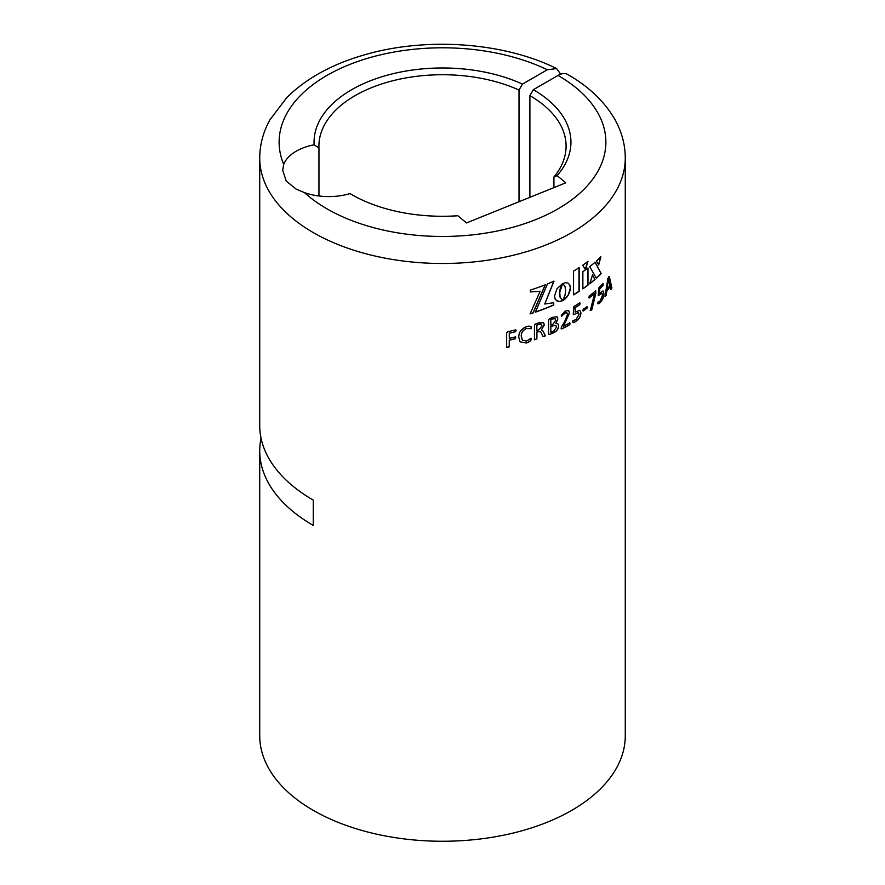 <?xml version="1.0" encoding="UTF-8"?>
<svg xmlns="http://www.w3.org/2000/svg" width="885" height="885" viewBox="0 0 885 885"><rect width="100%" height="100%" fill="white"/><g stroke="black" fill="none" stroke-linecap="round" stroke-linejoin="round"><path stroke-width="1.33" d="M314.142 144.797A128.436 74.152 180 0 1 384.632 75.933A128.436 74.152 180 0 1 522.46 84.097L519.008 90.049A123.59 71.353 0 0 0 388.559 81.885A123.59 71.353 0 0 0 318.91 146.091A123.59 71.353 0 0 0 318.954 147.994L314.142 144.797A46.042 26.583 0 0 0 283.731 164.389L282.691 170.285L286.253 181.104L296.176 189.113L304.473 192.609A46.042 26.583 0 0 0 350.017 193.583L352.783 195.198M318.954 147.994L318.954 195.994M350.017 193.583A128.436 74.152 180 0 0 351.677 194.567L351.677 194.567A128.436 74.152 180 0 0 457.81 215.752L466.528 222.943L565.803 182.808L557.096 175.617L553.922 176.967A123.59 71.353 0 0 0 566.09 146.091A123.59 71.353 0 0 0 529.894 95.635L529.894 197.322M553.922 187.609L553.922 176.967M304.473 192.609A163.382 94.33 0 0 0 326.974 208.838A163.382 94.33 0 0 0 558.026 208.838A163.382 94.33 0 0 0 558.026 75.435A19.381 11.195 -60 0 1 567.728 74.473C588.945 86.641 604.709 101.72 615.009 119.707C621.768 131.832 625.186 144.587 625.275 157.961A182.775 105.525 180 0 1 512.448 255.455A182.775 105.525 180 0 1 313.257 232.578A182.775 105.525 180 0 1 259.725 157.961L259.725 425.475A182.775 105.525 0 0 0 313.257 500.091L313.257 525.424A182.775 105.525 180 0 1 259.725 450.808A182.775 105.525 180 0 1 261.053 438.141M560.681 74.207L556.643 68.576L547.295 69.76L522.46 84.097M519.008 90.049L519.008 201.725M529.894 95.635L533.323 89.695A128.436 74.152 180 0 1 557.096 175.617M558.026 75.435L533.323 89.695M259.725 450.808L259.725 735.734A182.775 105.525 0 0 0 313.257 810.35A182.775 105.525 0 0 0 512.448 833.227A182.775 105.525 0 0 0 625.275 735.734L625.275 157.961M515.712 331.698A182.775 105.525 180 0 1 509.317 333.236L509.317 338.358L509.251 333.125A182.575 105.415 180 0 0 515.634 331.598L516.077 330.57L515.634 331.598M515.347 336.908L515.8 337.727L515.347 336.908A182.775 105.525 180 0 1 509.317 338.358M515.269 336.809L515.347 338.778A182.775 105.525 180 0 1 509.317 340.216L509.317 346.809L506.651 347.396L506.651 332.815L507.559 331.764A182.775 105.525 180 0 0 515.689 329.839L516.165 330.669L515.689 329.839M526.254 343.004L520.07 341.809L518.765 337.174C518.765 332.218 521.365 328.7 526.564 326.62C529.053 325.769 530.69 326.111 531.476 327.66L531.055 328.722L526.553 328.479C522.913 330.16 521.177 332.782 521.342 336.366L522.415 340.249L526.586 341.046L531.133 338.236L531.476 339.088C530.524 341.112 528.788 342.418 526.254 343.004L520.059 341.798M531.265 326.819L530.967 328.623L526.464 328.379C522.825 330.061 521.099 332.683 521.254 336.267L522.371 340.194M531.133 338.236L531.376 338.988C530.436 341.013 528.699 342.318 526.166 342.904M542.593 330.415L545.326 335.692L544.297 336.621L543.113 336.565L540.647 331.842L538.312 331.621A182.775 105.525 180 0 1 536.896 332.118L536.896 338.944L534.44 339.785L534.44 325.204L535.27 324.076A182.775 105.525 180 0 0 538.766 322.848L543.567 322.726L544.352 324.872L541.343 329.928L542.638 330.459L545.437 335.78L543.113 336.565M553.435 332.837A182.775 105.525 180 0 1 549.353 334.585L548.567 334.054L548.567 319.939L549.364 318.755A182.775 105.525 180 0 0 552.937 317.228L557.008 316.786L557.871 319.065L555.835 323.434L557.838 323.678L558.745 325.945C558.38 329.198 556.599 331.499 553.435 332.837L553.313 332.749A182.575 105.415 180 0 1 549.242 334.497L548.457 333.966M549.242 334.497L548.567 334.054M563.524 326.2A182.775 105.525 180 0 0 569.774 322.848L569.796 324.706A182.775 105.525 180 0 1 561.809 328.921L561.156 328.291L561.621 326.687L564.508 322.018L567.528 314.341L566.898 312.848L565.106 313.036L561.709 316.166L561.367 315.37L565.415 311.011L568.635 310.569L569.586 312.87L563.524 326.2L569.453 312.781L568.568 310.524M569.796 324.706L569.652 324.618A182.575 105.415 180 0 1 561.676 328.833L561.156 328.291M566.831 312.803L564.973 312.958L561.709 316.166L561.367 315.37M569.774 322.848L569.652 324.618M576.102 321.222C574.409 322.472 573.259 322.583 572.628 321.543L572.927 320.58L576.002 319.651L579.056 314.297L578.403 312.538L573.768 314.64L573.226 314.186L573.867 306.52A182.775 105.525 180 0 0 579.808 302.792L579.83 304.639A182.775 105.525 180 0 1 575.206 307.571L575.206 312.084L579.929 310.281L580.936 312.836C580.693 316.509 579.078 319.308 576.102 321.222L575.958 321.144C574.276 322.394 573.115 322.505 572.495 321.465M572.816 322.328L572.628 321.543M578.336 312.505L573.768 314.64L573.226 314.186M579.808 302.792L579.686 304.573A182.575 105.415 180 0 1 575.062 307.493L575.206 312.084M587.098 308.168A182.775 105.525 180 0 1 583.138 311.022L583.138 309.396A182.775 105.525 180 0 0 587.098 306.542L586.943 308.102A182.575 105.415 180 0 1 582.983 310.956L582.629 310.37M587.098 306.542L586.943 308.102M595.926 292.802L591.965 309.241L591.036 310.458L590.317 310.425L594.576 293.543A182.775 105.525 180 0 1 589.144 298.002L589.144 296.132A182.775 105.525 180 0 0 595.693 290.711L595.926 292.802L591.811 309.175L590.162 310.358M590.881 310.403L590.317 310.425M594.576 293.543L594.421 293.477A182.575 105.415 180 0 1 588.99 297.935L588.79 297.327M595.693 290.711L595.771 292.736M600.384 302.371C599.134 303.82 598.271 304.053 597.795 303.09L598.017 302.084L600.307 300.812L602.552 295.125L601.988 293.4L598.249 295.656L598.725 287.924A182.775 105.525 180 0 0 603.094 283.532L603.116 285.379A182.775 105.525 180 0 1 599.72 288.831L599.72 293.333L603.05 290.944L603.902 293.455C603.736 297.15 602.563 300.126 600.384 302.371L600.207 302.316C598.968 303.754 598.105 303.998 597.629 303.035M597.961 303.865L597.795 303.09M601.9 293.377L598.249 295.656M603.094 283.532L602.939 285.324A182.575 105.415 180 0 1 599.554 288.764L599.72 293.333M608.415 277.149L609.145 276.651L611.701 287.769L610.871 289.649L610.219 286.718A182.775 105.525 180 0 1 606.844 290.966L606.136 295.557L605.008 296.453L607.884 278.487L609.322 276.695L611.878 287.813L610.871 289.649M610.219 286.718L610.042 286.674A182.575 105.415 180 0 1 606.667 290.922L605.971 295.502L605.008 296.453M608.592 277.193L609.145 276.651M562.749 283.532L565.006 286.53L565.692 290.545L565.006 295.258L562.716 300.635L568.159 295.258L570.349 288.001L569.763 285.003L568.159 283.189L565.736 282.647L562.849 283.598M547.439 283.93L535.403 312.151A182.775 105.525 180 0 0 553.745 305.004L553.745 302.725L544.762 304.009L554.01 281.142A182.775 105.525 180 0 1 547.439 283.93M530.347 291.917L540.071 291.386L530.071 313.898A182.775 105.525 180 0 0 533.19 312.892L545.326 284.771A182.775 105.525 180 0 1 530.347 290.07L530.347 291.917M582.861 271.717L582.861 288.864A182.775 105.525 180 0 0 587.983 285.147L587.983 268.011A182.775 105.525 180 0 1 582.861 271.717M600.871 256.805A182.775 105.525 180 0 1 596.401 261.053L598.68 264.947L600.871 256.805M601.169 273.642L595.14 262.181A182.775 105.525 180 0 1 589.72 266.673L596.346 278.244A182.775 105.525 180 0 0 601.169 273.642L594.974 262.115M594.997 279.439A182.775 105.525 180 0 1 589.687 283.842L592.541 274.958L594.831 279.383A182.575 105.415 180 0 1 589.764 283.576M559.641 292.603L562.639 283.554A182.775 105.525 180 0 1 562.617 283.565L556.942 288.809L554.53 295.966L555.172 299.008L556.942 300.922L559.519 301.542L562.617 300.679L560.083 296.973L559.729 291.63M556.289 300.469L559.386 301.453L562.639 300.668A182.775 105.525 180 0 1 562.617 300.679L562.606 300.646M585.35 269.538L587.994 261.418A182.775 105.525 180 0 1 582.75 265.223L585.35 269.538M573.546 271.109L573.546 294.838A182.775 105.525 180 0 0 579.155 291.353L579.155 267.624A182.775 105.525 180 0 1 573.546 271.109M573.546 294.672A182.575 105.415 180 0 0 579.011 291.276L579.155 291.353M579.011 291.276L579.011 267.724M585.195 269.46L587.839 261.352M559.608 291.541L559.884 290.678M559.762 290.601L560.083 289.771M559.962 289.683L560.316 288.897M560.183 288.809L560.57 288.067M560.437 287.979L560.836 287.293M560.714 287.205L561.123 286.574M560.99 286.486L561.4 285.921M560.183 297.537L560.083 296.973M559.962 296.884L559.884 296.254M559.762 296.165L559.74 295.446M559.608 295.358L559.641 294.572M559.508 294.484L559.608 293.599M559.486 293.521L559.508 292.526M594.831 279.383L592.375 274.892M601.003 273.587A182.575 105.415 180 0 1 596.269 278.1M598.514 264.892L600.705 256.75M582.861 288.687A182.575 105.415 180 0 0 587.828 285.081L587.983 285.147M587.828 285.081L587.828 268.133M530.259 291.829L540.071 291.386M530.137 313.744A182.575 105.415 180 0 0 533.091 312.792L533.19 312.892M533.091 312.792L545.226 284.682M535.469 311.996A182.575 105.415 180 0 0 553.623 304.916L553.745 305.004M553.623 304.916L553.623 302.747M553.888 281.054L544.762 304.009M562.583 300.546L563.513 300.181M563.38 300.092L564.287 299.65M564.154 299.561L565.028 299.053M564.895 298.964L565.736 298.389M565.603 298.311L566.411 297.681M566.278 297.592L567.042 296.906M566.909 296.829L567.628 296.099M567.495 296.021L568.159 295.258M568.026 295.181L568.646 294.384M568.513 294.307L569.077 293.488M568.944 293.411L569.453 292.581M569.32 292.492L569.763 291.652M569.63 291.574L570.017 290.734M569.885 290.645L570.194 289.804M570.062 289.727L570.316 288.897M570.183 288.809L570.349 288.001M570.217 287.913L570.316 287.149M570.183 287.061L570.194 286.364M570.062 286.286L570.017 285.656M569.885 285.567L569.763 285.003M611.281 289.185L610.694 289.605M608.382 279.284L606.955 288.952L608.559 279.339A182.775 105.525 180 0 1 608.559 279.339L609.953 285.446A182.775 105.525 180 0 1 607.121 288.997M602.917 283.477L603.194 284.107M602.962 290.922L603.736 293.4C603.57 297.094 602.397 300.07 600.207 302.316M588.99 297.935L588.636 297.26M586.943 306.476L587.264 307.04M579.664 302.725L580.04 303.389M579.852 310.237L580.792 312.77C580.549 316.443 578.934 319.231 575.958 321.144M561.676 328.833L561.024 328.213M561.588 316.078L561.245 315.281M569.641 322.771L570.073 323.445M556.942 316.741L557.749 318.987L555.835 323.434M557.771 323.633L558.623 325.857C558.258 329.109 556.488 331.41 553.313 332.749M555.028 318.611L552.771 318.788A182.575 105.415 180 0 1 550.769 319.662L550.879 325.105L550.769 319.662M555.857 325.415L553.103 325.636A182.575 105.415 180 0 1 550.769 326.642L550.879 332.317L550.769 326.642M550.879 332.317A182.775 105.525 180 0 0 553.722 331.09L556.532 327.129L555.913 325.459L553.225 325.724A182.775 105.525 180 0 1 550.879 326.731M552.771 318.788L552.893 318.877A182.775 105.525 180 0 1 550.879 319.75M554.972 318.567L555.647 320.259L553.092 324.142A182.775 105.525 180 0 1 550.879 325.105M555.094 318.655L552.893 318.877M544.187 336.532L543.014 336.477M540.591 331.798L538.213 331.532A182.575 105.415 180 0 1 536.797 332.03L536.797 338.844L534.341 339.696M543.512 322.671L544.242 324.784L541.343 329.928M541.41 324.386L538.511 324.441A182.575 105.415 180 0 1 536.797 325.049L536.896 330.492L536.797 325.049M540.138 324.01L538.611 324.541A182.775 105.525 180 0 1 536.896 325.138M541.355 324.33L541.974 325.968L538.888 329.795A182.775 105.525 180 0 1 536.896 330.492M541.465 324.43L540.248 324.109M531.221 326.764L531.376 327.561M531.033 338.147L531.376 338.988M515.723 337.616L515.269 338.667A182.575 105.415 180 0 1 509.251 340.106L509.251 346.699L506.585 347.296M515.612 329.74L516.077 330.57M547.295 69.76A163.382 94.33 0 0 0 356.212 62.027A163.382 94.33 0 0 0 283.731 164.389M259.725 157.961C259.814 144.587 263.232 131.832 269.991 119.707L286.84 97.549C306.044 78.577 331.565 64.45 363.381 55.158C425.043 36.761 503.299 42.004 556.643 68.576"/></g></svg>
